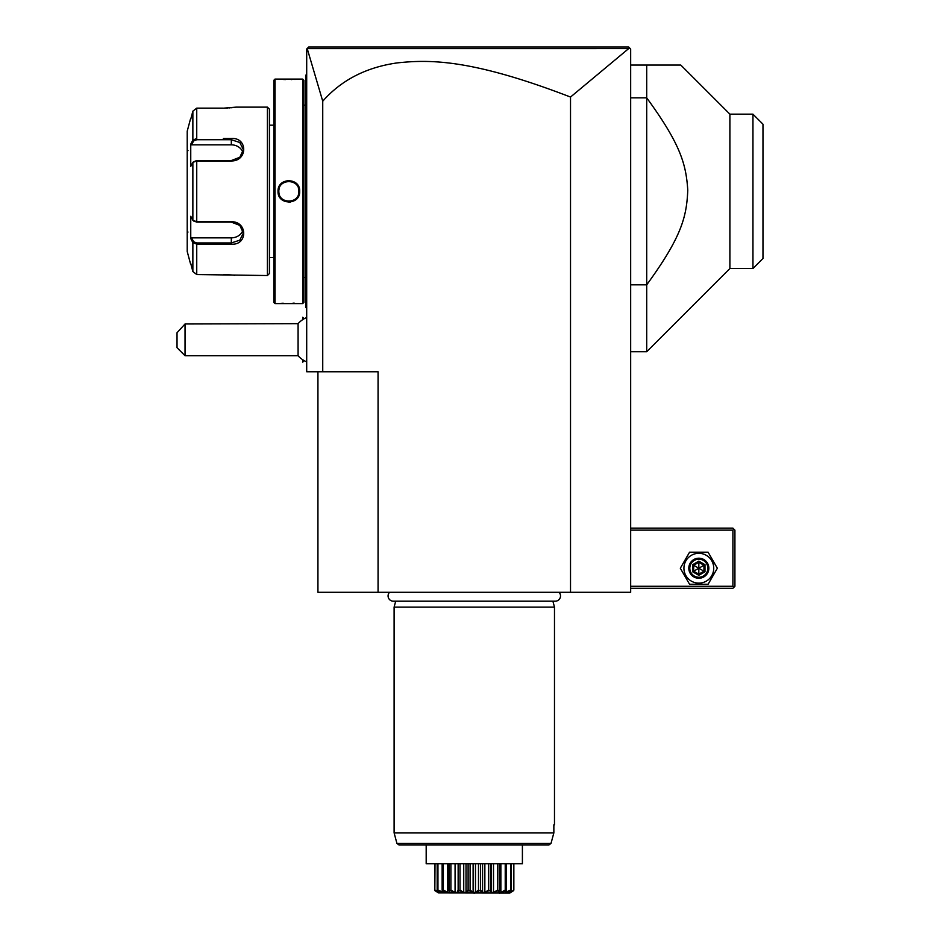 <?xml version="1.0" encoding="UTF-8"?>
<svg xmlns="http://www.w3.org/2000/svg" width="940" height="940" viewBox="0 0 940 940"><rect width="100%" height="100%" fill="white"/><g stroke="black" fill="none" stroke-linecap="round" stroke-linejoin="round"><path stroke-width="1.41" d="M628.684 48.586L570.521 97.055C471.175 58.774 429.239 59.49 397.244 62.898C366.224 67.292 341.385 80.053 322.737 101.203L307.215 48.61L628.684 48.586L630.059 48.398L628.66 47L630.67 49.009L630.67 592.294L317.931 592.294L317.931 371.77M570.521 97.055L570.521 592.294M322.737 101.203L322.737 371.77L306.698 371.77L306.698 49.009L308.708 47L628.66 47M322.737 371.77L378.068 371.77L378.068 592.294M315.065 47L333.03 47M353.452 47L374.367 47M498.823 47L535.553 47M577.994 47L624.724 47M298.086 355.731L298.086 323.654L185.039 323.971L185.039 355.731L298.086 355.731A24.052 24.052 0 0 0 306.698 361.865M185.039 323.971L177.025 332.748L177.025 347.706L185.039 355.731M302.727 319.635L302.692 317.238L302.692 319.671M304.219 360.654L302.727 362.147L302.727 359.75M302.727 362.147L302.692 359.714M306.698 185.45L305.899 185.521L305.899 75.071L306.698 74.26M305.899 75.87L306.698 75.071L305.899 75.87M305.899 185.521L305.899 197.153L306.698 197.236M306.698 308.414L305.899 307.615L305.899 197.153M305.899 306.816L306.698 307.615L305.899 306.816M303.89 105.151L305.817 105.151L305.899 278.346M303.89 277.535L305.817 277.535M303.89 302.41L303.89 80.276L302.692 79.078L275.021 79.078L275.021 303.608L302.692 303.608L303.89 302.41M299.355 303.573L298.579 303.502M298.062 303.456L296.864 303.362M294.737 303.232L292.998 303.15M283.257 303.221L280.849 303.362M278.087 79.078L278.804 79.148M279.18 79.183L280.825 79.312M283.363 79.465L285.443 79.559M291.271 79.583L291.882 79.571M294.784 79.442L296.852 79.312M288.862 180.433L287.264 180.562M288.862 202.241L290.448 202.124M302.692 303.608L302.692 79.078M278.029 191.337C277.406 177.249 300.318 177.284 299.684 191.337C300.307 205.437 277.394 205.402 278.029 191.337L278.839 191.337C278.216 178.412 299.496 178.412 298.885 191.337C299.507 204.274 278.216 204.274 278.839 191.337A10.023 10.023 0 0 1 278.851 190.726M275.021 79.078L273.822 80.276L273.822 302.41L275.021 303.608M269.416 257.501L273.822 257.501M269.416 125.185L273.822 125.185M193.64 220.924L196.742 222.122L231.322 222.122L239.806 225.4L243.354 233.038L239.817 240.17L231.322 242.955L196.742 242.955L193.64 241.756L192.864 242.579L190.75 238.572L190.75 216.282L192.864 220.301L196.742 221.722L231.322 221.722C247.784 221.441 247.878 245.481 231.322 244.153L196.742 244.153L192.864 242.579L192.864 271.543L190.75 263.517L192.864 271.543L196.742 274.539L267.407 275.538L269.416 273.54L269.416 109.146L267.407 107.137L236.128 107.137L223.814 108.147M196.742 274.539L196.742 244.153L223.368 244.153M223.356 138.521L231.322 138.521C247.819 137.181 247.855 161.198 231.322 160.963L196.742 160.963L192.864 162.385L190.75 166.404L190.75 144.114L192.864 140.095L191.314 143.033M196.742 138.521L196.742 108.147L223.297 108.147L196.742 108.147L192.864 111.143L190.75 119.169L192.864 111.143L192.864 140.095L196.742 138.521L196.742 139.719L231.322 139.719L239.806 142.504L243.354 149.648L239.806 157.274L231.322 160.552L196.742 160.552L193.64 161.762M226.411 108.088L227.974 108.006M229.254 107.924L230.124 107.865M231.358 107.748L232.439 107.63M233.296 107.536L233.954 107.454M234.824 275.35L233.989 275.232M233.296 275.15L232.486 275.056M231.358 274.938L223.814 274.539M267.407 275.538L267.407 107.137M193.734 221.076L192.864 220.301L192.864 162.385L193.734 161.609M190.444 119.169L187.213 131.201L187.213 251.485L190.444 263.517M190.996 143.644L191.572 144.842L231.322 144.842A12.032 10.422 180 0 1 242.908 152.468M193.64 241.756L191.572 237.844L190.996 239.03M191.314 239.653L192.477 241.85M192.864 140.095L193.64 140.929L196.742 139.719M242.908 230.218A12.032 10.422 0 0 1 231.322 237.844L191.572 237.844M188.024 232.039A0.799 0.799 180 0 0 187.213 232.838M188.024 150.647A0.799 0.799 0 0 1 187.213 149.848M191.572 144.842L193.64 140.929M299.684 191.337L298.885 191.337A10.023 10.023 0 0 0 298.861 190.726M298.803 190.115A10.023 10.023 0 0 0 298.709 189.504M298.579 188.905A10.023 10.023 0 0 0 298.415 188.305M294.396 182.983A10.023 10.023 0 0 0 293.315 182.372M291.6 181.702A10.023 10.023 0 0 0 291 181.549M290.389 181.432A10.023 10.023 0 0 0 289.779 181.361M289.168 181.326A10.023 10.023 0 0 0 288.545 181.326M287.934 181.361A10.023 10.023 0 0 0 287.323 181.432M286.712 181.549A10.023 10.023 0 0 0 284.961 182.113M284.397 182.372A10.023 10.023 0 0 0 283.328 182.983M279.298 188.305A10.023 10.023 0 0 0 279.133 188.905M279.004 189.504A10.023 10.023 0 0 0 278.91 190.115M298.885 191.337A10.023 10.023 0 0 1 298.861 191.96M298.803 192.571A10.023 10.023 0 0 1 298.709 193.182M298.579 193.781A10.023 10.023 0 0 1 298.415 194.368M292.763 200.572A10.023 10.023 0 0 1 291 201.137M290.389 201.242A10.023 10.023 0 0 1 289.779 201.325M289.168 201.36A10.023 10.023 0 0 1 288.545 201.36M287.934 201.325A10.023 10.023 0 0 1 287.323 201.242M286.712 201.137A10.023 10.023 0 0 1 286.124 200.984M284.397 200.314A10.023 10.023 0 0 1 283.328 199.703M279.309 194.368A10.023 10.023 0 0 1 279.133 193.781M279.004 193.182A10.023 10.023 0 0 1 278.91 192.571M278.851 191.96A10.023 10.023 0 0 1 278.839 191.337M630.67 530.137L732.906 530.137L732.906 586.278L733.905 587.277L732.906 588.276L630.67 588.276M732.906 586.278L630.67 586.278M732.906 530.137L733.905 529.138L732.906 528.139L630.67 528.139M733.905 587.277L734.916 586.278L734.916 530.137L733.905 529.138M680.313 568.23L689.572 584.269L708.09 584.269L717.349 568.23L708.09 552.191L689.572 552.191L680.313 568.23M683.92 568.23A14.911 14.911 0 0 0 698.831 583.141A14.911 14.911 0 0 0 713.742 568.23A14.911 14.911 0 0 0 698.831 553.319A14.911 14.911 0 0 0 683.92 568.23M708.854 568.23A10.023 10.023 0 0 0 698.831 558.207A10.023 10.023 0 0 0 688.809 568.23A10.023 10.023 0 0 0 698.831 578.253A10.023 10.023 0 0 0 708.854 568.23M707.843 568.23A9.024 9.024 0 0 1 698.831 577.254A9.024 9.024 0 0 1 689.807 568.23A9.024 9.024 0 0 1 698.831 559.206A9.024 9.024 0 0 1 707.843 568.23M704.988 564.682L703.954 565.269L698.831 562.308L693.697 565.269L693.697 571.191L698.831 574.164L703.954 571.191L703.954 565.269L698.831 568.23L698.831 561.121L692.663 564.682L704.988 571.79L704.988 564.682L698.831 561.121M698.831 575.339L698.831 568.23L692.663 571.79L698.831 575.339L704.988 571.79M630.67 284.832L646.708 284.832L646.708 351.724L729.898 268.523L729.898 114.163L680.783 65.048L630.67 65.048M630.67 97.842L646.708 97.842L646.708 284.832C681.723 236.739 686.647 216.823 687.775 190.15C686.071 164.371 680.772 144.56 646.708 97.842L646.708 65.048M729.898 268.523L752.952 268.523L752.952 114.163L729.898 114.163M752.952 268.523L762.975 258.5L762.975 124.186L752.952 114.163M389.548 592.294A5.252 5.252 0 0 0 393.32 601.189L555.27 601.189A5.252 5.252 0 0 0 559.042 592.294M552.896 601.189L554.482 607.123L394.107 607.123L394.107 832.864L553.86 832.864L551.005 843.403L553.86 832.864L553.86 824.838L554.482 824.838L554.482 607.123M395.693 601.189L394.107 607.123M394.107 832.864L396.927 843.403L551.005 843.403L549.054 844.884L522.405 844.884L522.405 863.778L426.184 863.778L426.184 844.884M434.738 890.062L434.738 863.778L434.738 890.062L438.51 892.894L434.832 890.591L435.009 863.778M435.009 890.062L438.839 891.802M437.629 890.591L437.946 890.062L443.375 892.401L442.141 890.062L443.304 892.894L437.171 890.062L437.171 863.778M437.946 890.062L437.946 863.778M442.188 892.401L442.188 890.262M442.141 890.062L442.141 863.778M442.869 890.591L443.363 890.062L447.734 892.401L449.402 892.401L449.297 890.062L449.919 890.591L448.991 892.894L442.623 890.591M443.363 890.062L443.363 863.778M447.734 892.401L447.734 863.778M449.05 863.778L449.05 890.768L449.297 863.778M450.848 890.897L450.237 890.591L450.895 890.062L455.078 892.401L457.122 892.401L458.144 890.062L458.896 890.591L456.405 892.894L449.919 890.591M450.895 890.062L450.895 863.778M455.078 892.401L455.078 863.778M458.144 890.062L458.144 863.778M459.789 890.897L459.261 890.591L460.013 890.062L463.737 892.401L466.017 892.401L468.108 890.062L468.907 890.591L465.03 892.894L459.261 890.591L458.297 891.755M460.013 890.062L460.013 863.778M463.737 892.401L463.737 863.778M466.017 892.401L466.017 863.778M468.108 890.062L468.108 863.778M469.906 891.026L469.307 890.591L470.106 890.062L473.114 892.401L475.476 892.401L478.484 890.062L479.294 890.591C475.957 893.87 472.632 893.87 469.307 890.591L468.613 890.897M470.106 890.062L470.106 863.778M473.114 892.401L473.114 863.778M475.476 892.401L475.476 863.778M478.484 890.062L478.484 863.778M479.682 890.591L480.481 890.062L482.572 892.401L484.852 892.401L488.577 890.062L489.329 890.591L483.56 892.894L479.682 890.591L478.625 891.061M480.481 890.062L480.481 863.778M482.572 892.401L482.572 863.778M484.852 892.401L484.852 863.778M488.577 890.062L488.577 863.778M489.834 890.897L490.445 890.062L491.467 892.401L493.512 892.401L497.707 890.062L498.353 890.591L492.196 892.894L489.705 890.591L488.8 890.897M491.467 892.025L491.467 863.778L491.467 892.401L490.445 890.062L490.445 863.778M493.512 892.401L493.512 863.778M497.707 890.062L497.707 863.778M498.67 890.591L499.305 890.062L499.187 892.401L500.867 892.401L505.227 890.062L505.732 890.591C499.692 893.87 497.342 893.87 498.67 890.591L497.754 890.897M499.539 863.778L499.539 890.768L499.305 863.778M500.867 892.401L500.867 863.778M505.227 890.062L505.227 863.778M505.967 890.591L505.215 892.401L510.643 890.062L510.961 890.591L505.297 892.894L505.732 890.591M506.46 890.062L506.46 863.778M506.402 892.401L506.402 890.262M510.643 890.062L510.643 863.778M509.339 892.178L513.698 890.591L508.869 892.894L510.961 890.591M511.113 890.591L511.419 863.778M509.75 892.401L509.75 891.802M513.581 890.062L513.581 863.778M438.51 892.894L509.903 893L513.698 890.591M510.185 892.836L513.851 890.062L513.851 863.778M437.476 890.591L439.72 892.894L434.891 890.591M443.88 891.073L446.136 892.06M503.311 891.707L504.028 891.39M507.494 892.201L509.139 891.461M510.526 844.884L521.359 844.884M549.054 844.884L398.865 844.884L396.927 843.403M305.899 97.114L306.698 97.114L305.899 97.114M305.899 177.343L306.698 177.343M305.899 205.331L306.698 205.331M305.899 285.56L306.698 285.56M196.742 160.552L196.742 222.122M231.322 244.153L231.322 237.844M196.742 244.153L196.742 242.955M231.322 138.521L231.322 144.842M692.663 564.682L692.663 571.79M306.698 317.509A24.052 24.052 0 0 0 298.086 323.654M304.219 318.731L302.727 317.238M305.817 105.151L305.899 104.34M630.67 351.724L646.708 351.724"/></g></svg>
